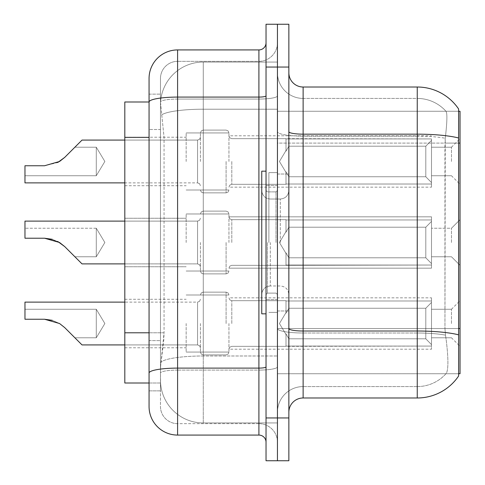 <?xml version="1.0" encoding="UTF-8"?>
<svg xmlns="http://www.w3.org/2000/svg" width="485" height="485" viewBox="0 0 485 485"><rect width="100%" height="100%" fill="white"/><g stroke="black" fill="none" stroke-linecap="round" stroke-linejoin="round"><path stroke-width="0.36" stroke-dasharray="2.42 1.82" d="M460.035 161.475L460.035 184.3L460.035 161.475M451.48 161.475L451.48 147.21L451.48 161.475M460.035 242.5L460.035 219.675L460.035 242.5M451.48 242.5L451.48 228.235L451.48 242.5M460.035 323.525L460.035 300.7L460.035 323.525M451.48 323.525L451.48 309.26L451.48 323.525M186.155 161.475L186.155 132.945L186.155 161.475M124.815 161.475L124.815 137.225L124.815 161.475M186.155 242.5L186.155 213.97L186.155 242.5M124.815 242.5L124.815 218.25L124.815 242.5M186.155 323.525L186.155 352.055L186.155 323.525M124.815 323.525L124.815 299.275L124.815 323.525M228.95 161.475L228.95 132.945L228.95 161.475M228.95 242.5L228.95 213.97L228.95 242.5M228.95 323.525L228.95 352.055L228.95 323.525M431.504 161.475L431.504 187.155L431.504 161.475L431.504 187.155L431.504 161.475L431.504 187.155L431.504 161.475L431.504 187.155L431.504 161.475L431.504 187.155L431.504 161.475L431.504 187.155L431.504 161.475L431.504 187.155L431.504 161.475L431.504 187.155L431.504 161.475L431.504 187.155L431.504 161.475L431.504 187.155L431.504 161.475L431.504 187.155L431.504 161.475L431.504 187.155L431.504 161.475L431.504 187.155L431.504 161.475L431.504 187.155L431.504 161.475L431.504 187.155L431.504 161.475L431.504 187.155L431.504 161.475L431.504 187.155L431.504 161.475L431.504 184.021L431.504 161.475L431.504 182.572L425.8 176.758L288.86 176.758L288.86 146.197L288.86 176.758L286.004 171.823L288.86 176.758L425.8 176.758L425.8 146.197L425.8 176.758L431.504 182.572L431.504 184.021L286.004 184.021L431.504 184.021L431.504 138.934L431.504 184.021L431.504 161.475L431.504 182.572L425.8 176.758L288.86 176.758L288.86 146.197L286.004 151.132L288.86 146.197L425.8 146.197L431.504 140.377L425.8 146.197L288.86 146.197L288.86 176.758L286.004 171.823L286.004 184.3L286.004 171.823L288.86 176.758L425.8 176.758L425.8 146.197L425.8 176.758L431.504 182.572L431.504 184.021L286.004 184.021L431.504 184.021L431.504 138.934L286.004 138.934L431.504 138.934L431.504 184.021L431.504 161.475L431.504 182.572L425.8 176.758L288.86 176.758L288.86 146.197L286.004 151.132L286.004 138.655L286.004 151.132L288.86 146.197L425.8 146.197L431.504 140.377L425.8 146.197L288.86 146.197L288.86 176.758L286.004 171.823L286.004 184.3L286.004 171.823L288.86 176.758L425.8 176.758L425.8 146.197L425.8 176.758L431.504 182.572L431.504 184.021L286.004 184.021L431.504 184.021L431.504 138.934L286.004 138.934L431.504 138.934L431.504 184.021L431.504 161.475L431.504 182.572L425.8 176.758L288.86 176.758L288.86 146.197L286.004 151.132L286.004 138.655L286.004 151.132L288.86 146.197L425.8 146.197L431.504 140.377L425.8 146.197L288.86 146.197L288.86 176.758L286.004 171.823L286.004 184.3L286.004 171.823L288.86 176.758L425.8 176.758L425.8 146.197L425.8 176.758L431.504 182.572L431.504 184.021L286.004 184.021L431.504 184.021L431.504 138.934L286.004 138.934L431.504 138.934L431.504 184.021L431.504 161.475L431.504 182.572L425.8 176.758L288.86 176.758L288.86 146.197L286.004 151.132L286.004 138.655L286.004 151.132L288.86 146.197L425.8 146.197L431.504 140.377L425.8 146.197L288.86 146.197L288.86 176.758L286.004 171.823L286.004 184.3L286.004 171.823L288.86 176.758L425.8 176.758L425.8 146.197L425.8 176.758L431.504 182.572L431.504 184.021L286.004 184.021L431.504 184.021L431.504 138.934L286.004 138.934L431.504 138.934L431.504 184.021L431.504 161.475L431.504 182.572L425.8 176.758L288.86 176.758L288.86 146.197L286.004 151.132L286.004 138.655L286.004 151.132L288.86 146.197L425.8 146.197L431.504 140.377L425.8 146.197L288.86 146.197L288.86 176.758L286.004 171.823L286.004 184.3L286.004 171.823L288.86 176.758L425.8 176.758L425.8 146.197L425.8 176.758L431.504 182.572L431.504 184.021L286.004 184.021L431.504 184.021L431.504 138.934L286.004 138.934L431.504 138.934L431.504 184.021L431.504 161.475L431.504 182.572L425.8 176.758L288.86 176.758L288.86 146.197L286.004 151.132L286.004 138.655L286.004 151.132L288.86 146.197L425.8 146.197L431.504 140.377L425.8 146.197L288.86 146.197L288.86 176.758L286.004 171.823L286.004 184.3L286.004 171.823L288.86 176.758L425.8 176.758L425.8 146.197L425.8 176.758L431.504 182.572L431.504 184.021L286.004 184.021L431.504 184.021L431.504 138.934L286.004 138.934L431.504 138.934L431.504 184.021L431.504 161.475L431.504 182.572L425.8 176.758L288.86 176.758L288.86 146.197L286.004 151.132L286.004 138.655L286.004 151.132L288.86 146.197L425.8 146.197L431.504 140.377L425.8 146.197L288.86 146.197L288.86 176.758L286.004 171.823L286.004 184.3L286.004 171.823L288.86 176.758L425.8 176.758L425.8 146.197L425.8 176.758L431.504 182.572L431.504 184.021L286.004 184.021L431.504 184.021L431.504 138.934L286.004 138.934L431.504 138.934L431.504 184.021L431.504 161.475L431.504 182.572L425.8 176.758L288.86 176.758L288.86 146.197L286.004 151.132L286.004 138.655L286.004 151.132L288.86 146.197L425.8 146.197L431.504 140.377L425.8 146.197L288.86 146.197L288.86 176.758L286.004 171.823L286.004 184.3L286.004 171.823L288.86 176.758L425.8 176.758L425.8 146.197L425.8 176.758L431.504 182.572L431.504 184.021L286.004 184.021L431.504 184.021L431.504 138.934L286.004 138.934L431.504 138.934L431.504 184.021L431.504 161.475L431.504 182.572L425.8 176.758L288.86 176.758L288.86 146.197L286.004 151.132L286.004 138.655L286.004 151.132L288.86 146.197L425.8 146.197L431.504 140.377L425.8 146.197L288.86 146.197L288.86 176.758L286.004 171.823L286.004 184.3L286.004 171.823L288.86 176.758L425.8 176.758L425.8 146.197L425.8 176.758L431.504 182.572L431.504 184.021L286.004 184.021L431.504 184.021L431.504 138.934L286.004 138.934L431.504 138.934L431.504 184.021L431.504 161.475L431.504 182.572L425.8 176.758L288.86 176.758L288.86 146.197L286.004 151.132L286.004 138.655L286.004 151.132L288.86 146.197L425.8 146.197L431.504 140.377L425.8 146.197L288.86 146.197L288.86 176.758L286.004 171.823L286.004 184.3L286.004 171.823L288.86 176.758L425.8 176.758L425.8 146.197L425.8 176.758L431.504 182.572L431.504 184.021L286.004 184.021L431.504 184.021L431.504 138.934L286.004 138.934L431.504 138.934L431.504 184.021L431.504 161.475L431.504 182.572L425.8 176.758L288.86 176.758L288.86 146.197L286.004 151.132L286.004 138.655L286.004 151.132L288.86 146.197L425.8 146.197L431.504 140.377L425.8 146.197L288.86 146.197L288.86 176.758L286.004 171.823L286.004 184.3L286.004 171.823L288.86 176.758L425.8 176.758L425.8 146.197L425.8 176.758L431.504 182.572L431.504 184.021L286.004 184.021L431.504 184.021L431.504 138.934L286.004 138.934L431.504 138.934L431.504 184.021L431.504 161.475L431.504 182.572L425.8 176.758L288.86 176.758L288.86 146.197L286.004 151.132L286.004 138.655L286.004 151.132L288.86 146.197L425.8 146.197L431.504 140.377L425.8 146.197L288.86 146.197L288.86 176.758L286.004 171.823L286.004 184.3L286.004 171.823L288.86 176.758L425.8 176.758L425.8 146.197L425.8 176.758L431.504 182.572L431.504 184.021L286.004 184.021L431.504 184.021L431.504 138.934L286.004 138.934L431.504 138.934L431.504 184.021L431.504 161.475L431.504 182.572L425.8 176.758L288.86 176.758L288.86 146.197L286.004 151.132L286.004 138.655L286.004 151.132L288.86 146.197L425.8 146.197L431.504 140.377L425.8 146.197L288.86 146.197L288.86 176.758L286.004 171.823L286.004 184.3L286.004 171.823L288.86 176.758L425.8 176.758L425.8 146.197L425.8 176.758L431.504 182.572L431.504 184.021L286.004 184.021L431.504 184.021L431.504 138.934L286.004 138.934L431.504 138.934L431.504 184.021L431.504 161.475L431.504 182.572L425.8 176.758L288.86 176.758L288.86 146.197L286.004 151.132L286.004 138.655L286.004 151.132L288.86 146.197L425.8 146.197L431.504 140.377L425.8 146.197L288.86 146.197L288.86 176.758L286.004 171.823L286.004 184.3L286.004 171.823L288.86 176.758L425.8 176.758L425.8 146.197L425.8 176.758L431.504 182.572L431.504 184.021L286.004 184.021L431.504 184.021L431.504 138.934L286.004 138.934L431.504 138.934L431.504 184.021L431.504 161.475L431.504 182.572L425.8 176.758L288.86 176.758L288.86 146.197L286.004 151.132L286.004 138.655L286.004 151.132L288.86 146.197L425.8 146.197L431.504 140.377L425.8 146.197L288.86 146.197L288.86 176.758L286.004 171.823L286.004 184.3L286.004 171.823L288.86 176.758L425.8 176.758L425.8 146.197L425.8 176.758L431.504 182.572L431.504 184.021L286.004 184.021L431.504 184.021L431.504 138.934L286.004 138.934L431.504 138.934L431.504 184.021L431.504 161.475L431.504 182.572L425.8 176.758L288.86 176.758L288.86 146.197L286.004 151.132L286.004 138.655L286.004 151.132L288.86 146.197L425.8 146.197L431.504 140.377L425.8 146.197L288.86 146.197L288.86 176.758L286.004 171.823L286.004 184.3L286.004 171.823L288.86 176.758L425.8 176.758L425.8 146.197L425.8 176.758L431.504 182.572L431.504 184.021L286.004 184.021L431.504 184.021L431.504 138.934L286.004 138.934L431.504 138.934L431.504 161.475M431.504 242.5L431.504 216.825L431.504 268.175L431.504 242.5L431.504 268.175L431.504 242.5L431.504 268.175L431.504 242.5L431.504 268.175L431.504 242.5L431.504 268.175L431.504 242.5L431.504 268.175L431.504 242.5L431.504 268.175L431.504 242.5L431.504 268.175L431.504 242.5L431.504 268.175L431.504 242.5L431.504 268.175L431.504 242.5L431.504 268.175L431.504 242.5L431.504 268.175L431.504 242.5L431.504 268.175L431.504 242.5L431.504 268.175L431.504 242.5L431.504 268.175L431.504 242.5L431.504 268.175L431.504 242.5L431.504 263.597L425.8 257.784L288.86 257.784L425.8 257.784L425.8 227.216L288.86 227.216L288.86 242.5L288.86 174.03L288.86 310.97L288.86 227.216L286.004 232.151L288.86 227.216L425.8 227.216L425.8 257.784L431.504 263.597L431.504 219.96L431.504 265.04L431.504 219.96L286.004 219.96L431.504 219.96L431.504 221.402L425.8 227.216L431.504 221.402L431.504 265.04L286.004 265.04L431.504 265.04L431.504 263.597L425.8 257.784L288.86 257.784L286.004 252.849L288.86 257.784L425.8 257.784L425.8 227.216L288.86 227.216L288.86 310.97L288.86 174.03L288.86 257.784L288.86 227.216L286.004 232.151L286.004 219.675L286.004 232.151L288.86 227.216L425.8 227.216L425.8 257.784L431.504 263.597L431.504 219.96L431.504 265.04L431.504 219.96L286.004 219.96L431.504 219.96L431.504 221.402L425.8 227.216L431.504 221.402L431.504 265.04L286.004 265.325L286.004 252.849L286.004 265.04L431.504 265.04L431.504 263.597L425.8 257.784L288.86 257.784L286.004 252.849L288.86 257.784L425.8 257.784L425.8 227.216L288.86 227.216L288.86 257.784L288.86 227.216L286.004 232.151L286.004 219.675L286.004 232.151L288.86 227.216L425.8 227.216L425.8 257.784L431.504 263.597L431.504 219.96L431.504 265.04L431.504 219.96L286.004 219.96L431.504 219.96L431.504 221.402L425.8 227.216L431.504 221.402L431.504 265.04L286.004 265.325L286.004 252.849L286.004 265.04L431.504 265.04L431.504 263.597L425.8 257.784L288.86 257.784L286.004 252.849L288.86 257.784L425.8 257.784L425.8 227.216L288.86 227.216L288.86 257.784L288.86 227.216L286.004 232.151L286.004 219.675L286.004 232.151L288.86 227.216L425.8 227.216L425.8 257.784L431.504 263.597L431.504 219.96L431.504 265.04L431.504 219.96L286.004 219.96L431.504 219.96L431.504 221.402L425.8 227.216L431.504 221.402L431.504 265.04L286.004 265.325L286.004 252.849L286.004 265.04L431.504 265.04L431.504 263.597L425.8 257.784L288.86 257.784L286.004 252.849L288.86 257.784L425.8 257.784L425.8 227.216L288.86 227.216L288.86 310.97L288.86 174.03L288.86 257.784L288.86 227.216L286.004 232.151L286.004 219.675L286.004 232.151L288.86 227.216L425.8 227.216L425.8 257.784L431.504 263.597L431.504 219.96L431.504 265.04L431.504 219.96L286.004 219.96L431.504 219.96L431.504 221.402L425.8 227.216L431.504 221.402L431.504 265.04L286.004 265.325L286.004 252.849L286.004 265.04L431.504 265.04L431.504 263.597L425.8 257.784L288.86 257.784L286.004 252.849L288.86 257.784L425.8 257.784L425.8 227.216L288.86 227.216L288.86 257.784L288.86 227.216L286.004 232.151L286.004 219.675L286.004 232.151L288.86 227.216L425.8 227.216L425.8 257.784L431.504 263.597L431.504 219.96L431.504 265.04L431.504 219.96L286.004 219.96L431.504 219.96L431.504 221.402L425.8 227.216L431.504 221.402L431.504 265.04L286.004 265.325L286.004 252.849L286.004 265.04L431.504 265.04L431.504 263.597L425.8 257.784L288.86 257.784L286.004 252.849L288.86 257.784L425.8 257.784L425.8 227.216L288.86 227.216L288.86 257.784L288.86 227.216L286.004 232.151L286.004 219.675L286.004 232.151L288.86 227.216L425.8 227.216L425.8 257.784L431.504 263.597L431.504 219.96L431.504 265.04L431.504 219.96L286.004 219.96L431.504 219.96L431.504 221.402L425.8 227.216L431.504 221.402L431.504 265.04L286.004 265.325L286.004 252.849L286.004 265.04L431.504 265.04L431.504 263.597L425.8 257.784L288.86 257.784L286.004 252.849L288.86 257.784L425.8 257.784L425.8 227.216L288.86 227.216L288.86 257.784L288.86 227.216L286.004 232.151L286.004 219.675L286.004 232.151L288.86 227.216L425.8 227.216L425.8 257.784L431.504 263.597L431.504 219.96L431.504 265.04L431.504 219.96L286.004 219.96L431.504 219.96L431.504 221.402L425.8 227.216L431.504 221.402L431.504 265.04L286.004 265.325L286.004 252.849L286.004 265.04L431.504 265.04L431.504 263.597L425.8 257.784L288.86 257.784L286.004 252.849L288.86 257.784L425.8 257.784L425.8 227.216L288.86 227.216L288.86 257.784L288.86 227.216L286.004 232.151L286.004 219.675L286.004 232.151L288.86 227.216L425.8 227.216L425.8 257.784L431.504 263.597L431.504 219.96L431.504 265.04L431.504 219.96L286.004 219.96L431.504 219.96L431.504 221.402L425.8 227.216L431.504 221.402L431.504 265.04L286.004 265.325L286.004 252.849L286.004 265.04L431.504 265.04L431.504 263.597L425.8 257.784L288.86 257.784L286.004 252.849L288.86 257.784L425.8 257.784L425.8 227.216L288.86 227.216L288.86 257.784L288.86 227.216L286.004 232.151L286.004 219.675L286.004 232.151L288.86 227.216L425.8 227.216L425.8 257.784L431.504 263.597L431.504 219.96L431.504 265.04L431.504 219.96L286.004 219.96L431.504 219.96L431.504 221.402L425.8 227.216L431.504 221.402L431.504 265.04L286.004 265.325L286.004 252.849L286.004 265.04L431.504 265.04L431.504 263.597L425.8 257.784L288.86 257.784L286.004 252.849L288.86 257.784L425.8 257.784L425.8 227.216L288.86 227.216L288.86 257.784L288.86 227.216L286.004 232.151L286.004 219.675L286.004 232.151L288.86 227.216L425.8 227.216L425.8 257.784L431.504 263.597L431.504 219.96L431.504 265.04L431.504 219.96L286.004 219.96L431.504 219.96L431.504 221.402L425.8 227.216L431.504 221.402L431.504 265.04L286.004 265.325L286.004 252.849L286.004 265.04L431.504 265.04L431.504 263.597L425.8 257.784L288.86 257.784L286.004 252.849L288.86 257.784L425.8 257.784L425.8 227.216L288.86 227.216L288.86 257.784L288.86 227.216L286.004 232.151L286.004 219.675L286.004 232.151L288.86 227.216L425.8 227.216L425.8 257.784L431.504 263.597L431.504 219.96L431.504 265.04L431.504 219.96L286.004 219.96L431.504 219.96L431.504 221.402L425.8 227.216L431.504 221.402L431.504 265.04L286.004 265.325L286.004 252.849L286.004 265.04L431.504 265.04L431.504 263.597L425.8 257.784L288.86 257.784L286.004 252.849L288.86 257.784L425.8 257.784L425.8 227.216L288.86 227.216L288.86 257.784L288.86 227.216L286.004 232.151L286.004 219.675L286.004 232.151L288.86 227.216L425.8 227.216L425.8 257.784L431.504 263.597L431.504 219.96L431.504 265.04L431.504 219.96L286.004 219.96L431.504 219.96L431.504 221.402L425.8 227.216L431.504 221.402L431.504 265.04L286.004 265.325L286.004 252.849L286.004 265.04L431.504 265.04L431.504 263.597L425.8 257.784L288.86 257.784L286.004 252.849L288.86 257.784L425.8 257.784L425.8 227.216L288.86 227.216L288.86 257.784L288.86 227.216L286.004 232.151L286.004 219.675L286.004 232.151L288.86 227.216L425.8 227.216L425.8 257.784L431.504 263.597L431.504 219.96L431.504 265.04L431.504 219.96L286.004 219.96L431.504 219.96L431.504 221.402L425.8 227.216L431.504 221.402L431.504 265.04L286.004 265.325L286.004 252.849L286.004 265.04L431.504 265.04L431.504 263.597L425.8 257.784L288.86 257.784L286.004 252.849L288.86 257.784L425.8 257.784L425.8 227.216L288.86 227.216L288.86 257.784L288.86 227.216L286.004 232.151L286.004 219.675L286.004 232.151L288.86 227.216L425.8 227.216L425.8 257.784L431.504 263.597L431.504 219.96L431.504 265.04L431.504 219.96L286.004 219.96L431.504 219.96L431.504 221.402L425.8 227.216L431.504 221.402L431.504 265.04L286.004 265.325L286.004 252.849L286.004 265.04L431.504 265.04L431.504 263.597L425.8 257.784L288.86 257.784L286.004 252.849L288.86 257.784L425.8 257.784L425.8 227.216L288.86 227.216L288.86 257.784L288.86 227.216L286.004 232.151L286.004 219.675L286.004 232.151L288.86 227.216L425.8 227.216L425.8 257.784L431.504 263.597L431.504 219.96L431.504 265.04L431.504 219.96L286.004 219.96L431.504 219.96L431.504 221.402L425.8 227.216L431.504 221.402L431.504 242.5M431.504 323.525L431.504 297.845L431.504 349.2L431.504 300.979L431.504 323.525L431.504 302.428L425.8 308.242L288.86 308.242L288.86 338.803L288.86 308.242L286.004 313.177L288.86 308.242L425.8 308.242L425.8 338.803L425.8 308.242L431.504 302.428L431.504 300.979L286.004 300.979L431.504 300.979L431.504 346.066L431.504 300.979L431.504 323.525L431.504 302.428L425.8 308.242L288.86 308.242L288.86 338.803L286.004 333.868L288.86 338.803L425.8 338.803L431.504 344.623L425.8 338.803L288.86 338.803L288.86 308.242L286.004 313.177L286.004 300.7L286.004 313.177L288.86 308.242L425.8 308.242L425.8 338.803L425.8 308.242L431.504 302.428L431.504 300.979L286.004 300.979L431.504 300.979L431.504 346.066L286.004 346.066L431.504 346.066L431.504 300.979L431.504 323.525L431.504 302.428L425.8 308.242L288.86 308.242L288.86 338.803L286.004 333.868L286.004 346.345L286.004 333.868L288.86 338.803L425.8 338.803L431.504 344.623L425.8 338.803L288.86 338.803L288.86 308.242L286.004 313.177L286.004 300.7L286.004 313.177L288.86 308.242L425.8 308.242L425.8 338.803L425.8 308.242L431.504 302.428L431.504 300.979L286.004 300.979L431.504 300.979L431.504 346.066L286.004 346.066L431.504 346.066L431.504 300.979L431.504 323.525L431.504 302.428L425.8 308.242L288.86 308.242L288.86 338.803L286.004 333.868L286.004 346.345L286.004 333.868L288.86 338.803L425.8 338.803L431.504 344.623L425.8 338.803L288.86 338.803L288.86 308.242L286.004 313.177L286.004 300.7L286.004 313.177L288.86 308.242L425.8 308.242L425.8 338.803L425.8 308.242L431.504 302.428L431.504 300.979L286.004 300.979L431.504 300.979L431.504 346.066L286.004 346.066L431.504 346.066L431.504 300.979L431.504 323.525L431.504 302.428L425.8 308.242L288.86 308.242L288.86 338.803L286.004 333.868L286.004 346.345L286.004 333.868L288.86 338.803L425.8 338.803L431.504 344.623L425.8 338.803L288.86 338.803L288.86 308.242L286.004 313.177L286.004 300.7L286.004 313.177L288.86 308.242L425.8 308.242L425.8 338.803L425.8 308.242L431.504 302.428L431.504 300.979L286.004 300.979L431.504 300.979L431.504 346.066L286.004 346.066L431.504 346.066L431.504 300.979L431.504 323.525L431.504 302.428L425.8 308.242L288.86 308.242L288.86 338.803L286.004 333.868L286.004 346.345L286.004 333.868L288.86 338.803L425.8 338.803L431.504 344.623L425.8 338.803L288.86 338.803L288.86 308.242L286.004 313.177L286.004 300.7L286.004 313.177L288.86 308.242L425.8 308.242L425.8 338.803L425.8 308.242L431.504 302.428L431.504 300.979L286.004 300.979L431.504 300.979L431.504 346.066L286.004 346.066L431.504 346.066L431.504 300.979L431.504 323.525L431.504 302.428L425.8 308.242L288.86 308.242L288.86 338.803L286.004 333.868L286.004 346.345L286.004 333.868L288.86 338.803L425.8 338.803L431.504 344.623L425.8 338.803L288.86 338.803L288.86 308.242L286.004 313.177L286.004 300.7L286.004 313.177L288.86 308.242L425.8 308.242L425.8 338.803L425.8 308.242L431.504 302.428L431.504 300.979L286.004 300.979L431.504 300.979L431.504 346.066L286.004 346.066L431.504 346.066L431.504 300.979L431.504 323.525L431.504 302.428L425.8 308.242L288.86 308.242L288.86 338.803L286.004 333.868L286.004 346.345L286.004 333.868L288.86 338.803L425.8 338.803L431.504 344.623L425.8 338.803L288.86 338.803L288.86 308.242L286.004 313.177L286.004 300.7L286.004 313.177L288.86 308.242L425.8 308.242L425.8 338.803L425.8 308.242L431.504 302.428L431.504 300.979L286.004 300.979L431.504 300.979L431.504 346.066L286.004 346.066L431.504 346.066L431.504 300.979L431.504 323.525L431.504 302.428L425.8 308.242L288.86 308.242L288.86 338.803L286.004 333.868L286.004 346.345L286.004 333.868L288.86 338.803L425.8 338.803L431.504 344.623L425.8 338.803L288.86 338.803L288.86 308.242L286.004 313.177L286.004 300.7L286.004 313.177L288.86 308.242L425.8 308.242L425.8 338.803L425.8 308.242L431.504 302.428L431.504 300.979L286.004 300.979L431.504 300.979L431.504 346.066L286.004 346.066L431.504 346.066L431.504 300.979L431.504 323.525L431.504 302.428L425.8 308.242L288.86 308.242L288.86 338.803L286.004 333.868L286.004 346.345L286.004 333.868L288.86 338.803L425.8 338.803L431.504 344.623L425.8 338.803L288.86 338.803L288.86 308.242L286.004 313.177L286.004 300.7L286.004 313.177L288.86 308.242L425.8 308.242L425.8 338.803L425.8 308.242L431.504 302.428L431.504 300.979L286.004 300.979L431.504 300.979L431.504 346.066L286.004 346.066L431.504 346.066L431.504 300.979L431.504 323.525L431.504 302.428L425.8 308.242L288.86 308.242L288.86 338.803L286.004 333.868L286.004 346.345L286.004 333.868L288.86 338.803L425.8 338.803L431.504 344.623L425.8 338.803L288.86 338.803L288.86 308.242L286.004 313.177L286.004 300.7L286.004 313.177L288.86 308.242L425.8 308.242L425.8 338.803L425.8 308.242L431.504 302.428L431.504 300.979L286.004 300.979L431.504 300.979L431.504 346.066L286.004 346.066L431.504 346.066L431.504 300.979L431.504 323.525L431.504 302.428L425.8 308.242L288.86 308.242L288.86 338.803L286.004 333.868L286.004 346.345L286.004 333.868L288.86 338.803L425.8 338.803L431.504 344.623L425.8 338.803L288.86 338.803L288.86 308.242L286.004 313.177L286.004 300.7L286.004 313.177L288.86 308.242L425.8 308.242L425.8 338.803L425.8 308.242L431.504 302.428L431.504 300.979L286.004 300.979L431.504 300.979L431.504 346.066L286.004 346.066L431.504 346.066L431.504 300.979L431.504 323.525L431.504 302.428L425.8 308.242L288.86 308.242L288.86 338.803L286.004 333.868L286.004 346.345L286.004 333.868L288.86 338.803L425.8 338.803L431.504 344.623L425.8 338.803L288.86 338.803L288.86 308.242L286.004 313.177L286.004 300.7L286.004 313.177L288.86 308.242L425.8 308.242L425.8 338.803L425.8 308.242L431.504 302.428L431.504 300.979L286.004 300.979L431.504 300.979L431.504 346.066L286.004 346.066L431.504 346.066L431.504 300.979L431.504 323.525L431.504 302.428L425.8 308.242L288.86 308.242L288.86 338.803L286.004 333.868L286.004 346.345L286.004 333.868L288.86 338.803L425.8 338.803L431.504 344.623L425.8 338.803L288.86 338.803L288.86 308.242L286.004 313.177L286.004 300.7L286.004 313.177L288.86 308.242L425.8 308.242L425.8 338.803L425.8 308.242L431.504 302.428L431.504 300.979L286.004 300.979L431.504 300.979L431.504 346.066L286.004 346.066L431.504 346.066L431.504 300.979L431.504 323.525L431.504 302.428L425.8 308.242L288.86 308.242L288.86 338.803L286.004 333.868L286.004 346.345L286.004 333.868L288.86 338.803L425.8 338.803L431.504 344.623L425.8 338.803L288.86 338.803L288.86 308.242L286.004 313.177L286.004 300.7L286.004 313.177L288.86 308.242L425.8 308.242L425.8 338.803L425.8 308.242L431.504 302.428L431.504 300.979L286.004 300.979L431.504 300.979L431.504 346.066L286.004 346.066L431.504 346.066L431.504 300.979L431.504 323.525L431.504 302.428L425.8 308.242L288.86 308.242L288.86 338.803L286.004 333.868L286.004 346.345L286.004 333.868L288.86 338.803L425.8 338.803L431.504 344.623L425.8 338.803L288.86 338.803L288.86 308.242L286.004 313.177L286.004 300.7L286.004 313.177L288.86 308.242L425.8 308.242L425.8 338.803L425.8 308.242L431.504 302.428L431.504 300.979L286.004 300.979L431.504 300.979L431.504 346.066L286.004 346.066L431.504 346.066L431.504 300.979L431.504 323.525L431.504 302.428L425.8 308.242L288.86 308.242L288.86 338.803L286.004 333.868L286.004 346.345L286.004 333.868L288.86 338.803L425.8 338.803L431.504 344.623L425.8 338.803L288.86 338.803L288.86 308.242L286.004 313.177L286.004 300.7L286.004 313.177L288.86 308.242L425.8 308.242L425.8 338.803L425.8 308.242L431.504 302.428L431.504 300.979L286.004 300.979L431.504 300.979L431.504 346.066L286.004 346.066L431.504 346.066L431.504 323.525M149.065 332.783L164.051 332.783L163.772 340.215L160.65 365.89L164.051 332.783L164.051 137.358L164.051 332.783L124.815 332.783L124.815 383.004L160.571 383.004L160.48 380.155A42.795 42.795 0 0 0 203.27 422.95L277.45 422.95L277.45 355.984L277.45 422.95L203.27 422.95L203.27 355.984L203.27 422.95A42.795 42.795 0 0 1 160.48 380.155L160.48 371.449L160.571 383.004L149.065 383.004L149.065 129.507L149.065 340.628L160.48 340.628L160.48 390.855L149.065 390.855L149.065 373.062L149.065 390.855L160.48 390.855L160.48 129.507L160.48 340.628L149.065 340.628M160.65 365.89L160.48 371.449L160.65 365.89M458.61 111.265L445.951 111.265L458.61 111.265L458.61 328.533L458.61 111.265L277.45 111.265L460.035 111.265L460.035 373.735L277.45 373.735L277.45 328.533L277.45 373.735L458.61 373.735L445.951 373.735L446.327 373.311L445.951 373.735L458.61 373.735L458.61 108.986A49.925 49.925 0 0 0 417.245 87.015L303.125 87.015A14.265 14.265 0 0 1 288.86 72.75L288.86 131.69L288.86 72.75M460.035 143.093L277.45 143.093L277.45 328.533L277.45 111.265L277.45 143.093L458.61 143.093L444.951 143.093L445.254 138.243C447.097 122.741 447.382 113.811 446.109 111.441A38.515 38.515 0 0 0 417.245 98.425A38.515 38.515 0 0 1 446.109 111.441C447.382 113.781 447.097 122.711 445.254 138.243L444.951 328.533L444.951 143.093L458.61 143.093M277.45 62.05L277.45 355.984L277.45 62.05L203.27 62.05L277.45 62.05M160.535 102.577L164.051 137.358L160.535 102.577A42.795 42.795 0 0 1 203.27 62.05A42.795 42.795 0 0 0 160.535 102.577A42.795 42.795 0 0 1 203.27 62.05L203.27 109.204L277.45 109.204L203.27 109.204L203.27 62.05M149.065 101.995L124.815 101.995L124.815 332.783M277.45 242.5L277.45 172.605L277.45 242.5M268.89 242.5L268.89 172.605L268.89 242.5M458.61 108.986A49.925 49.925 0 0 0 417.245 87.015L417.245 386.575A38.515 38.515 0 0 0 446.327 373.311C448.425 369.588 448.425 358.791 446.327 340.925L445.491 335.141L446.327 340.925C448.425 358.773 448.425 369.564 446.327 373.311A38.515 38.515 0 0 1 417.245 386.575L303.125 386.575L303.125 87.015M460.035 328.533L277.45 328.533L277.45 72.75L277.45 412.25L277.45 328.539L458.61 328.533L458.61 373.735M288.86 412.25L288.86 131.69L288.86 412.25A14.265 14.265 0 0 1 303.125 397.985L303.125 340.925L303.125 386.575L417.245 386.575L417.245 98.425L303.125 98.425A25.675 25.675 0 0 1 277.45 72.75A25.675 25.675 0 0 0 303.125 98.425L303.125 333.001A25.675 4.456 0 0 1 277.45 328.539A25.675 4.456 0 0 0 303.125 333.001L303.125 98.425A25.675 25.675 0 0 1 277.45 72.75M303.125 98.425L417.245 98.425A38.515 38.515 0 0 1 446.109 111.441A38.515 38.515 0 0 0 417.245 98.425L417.245 136.146A38.515 6.687 180 0 1 445.254 138.243A38.515 6.687 180 0 0 417.245 136.146L417.245 333.001A38.515 6.687 180 0 1 445.491 335.141L444.951 328.533L445.491 335.141A38.515 6.687 180 0 0 417.245 333.001L417.245 397.985A49.925 49.925 0 0 0 458.61 376.014L458.61 334.832A49.925 8.669 180 0 0 417.245 331.019L303.125 331.019A14.265 2.48 0 0 1 288.86 328.539M277.45 67.045L277.45 24.25L288.86 24.25L288.86 67.045L277.45 67.045L277.45 24.25L266.035 24.25L266.035 67.045L277.45 67.045L277.45 417.955L277.45 67.045M266.035 67.045L266.035 460.75L277.45 460.75L277.45 417.955L277.45 460.75L288.86 460.75L288.86 67.045M417.245 397.985L303.125 397.985M277.45 412.25A25.675 25.675 0 0 1 303.125 386.575A25.675 25.675 0 0 0 277.45 412.25A25.675 25.675 0 0 1 303.125 386.575M149.065 406.545A28.53 28.53 0 0 0 177.595 435.075L177.595 423.66A17.12 17.12 0 0 1 160.48 406.545L160.48 102.032L160.48 406.545A17.12 17.12 0 0 0 177.595 423.66L258.905 423.66L258.905 378.015L258.905 435.075A7.129 7.129 0 0 1 266.035 442.205L266.035 42.795L266.035 442.205M277.45 378.015L277.45 95.836L277.45 378.015M266.035 242.5L266.035 313.825L266.035 242.5M277.45 42.795L277.45 95.836L277.45 42.795A18.545 18.545 0 0 1 258.905 61.34A18.545 18.545 0 0 0 277.45 42.795A18.545 18.545 0 0 1 258.905 61.34L258.905 423.66L177.595 423.66L177.595 370.085L258.905 370.085A18.545 3.219 0 0 0 277.45 366.866A18.545 3.219 0 0 1 258.905 370.085L258.905 61.34L177.595 61.34L258.905 61.34M266.035 95.836A7.129 1.237 0 0 1 258.905 97.079L177.595 97.079A28.53 4.953 180 0 0 149.065 102.032L149.065 373.062A28.53 4.953 180 0 1 177.595 368.109L177.595 49.925A28.53 28.53 0 0 0 149.065 78.455A28.53 28.53 0 0 1 177.595 49.925L258.905 49.925A7.129 7.129 0 0 0 266.035 42.795A7.129 7.129 0 0 1 258.905 49.925L258.905 378.015L258.905 370.085L177.595 370.085L177.595 61.34L177.595 99.061L258.905 99.061A18.545 3.219 0 0 0 277.45 95.836A18.545 3.219 0 0 1 258.905 99.061L177.595 99.061L177.595 378.015L177.595 368.109L258.905 368.109A7.129 1.237 -0 0 0 266.035 366.866M177.595 435.075L258.905 435.075M149.065 94.145L160.48 94.145L149.065 94.145L149.065 129.507L160.48 129.507L160.48 94.145L160.48 129.507L149.065 129.507M160.48 78.455L160.48 102.032L160.48 78.455A17.12 17.12 0 0 1 177.595 61.34A17.12 17.12 0 0 0 160.48 78.455A17.12 17.12 0 0 1 177.595 61.34M277.45 442.205A18.545 18.545 0 0 0 258.905 423.66A18.545 18.545 0 0 1 277.45 442.205A18.545 18.545 0 0 0 258.905 423.66M64.699 327.599L59.558 323.525L64.699 327.599L59.558 323.525L44.529 319.245L24.965 319.245L44.529 319.245L59.558 323.525L64.699 327.599L59.558 323.525L44.529 319.245L24.965 319.245L44.529 319.245L59.558 323.525L64.699 327.599L59.558 323.525L44.529 319.245L24.965 319.245L44.529 319.245L59.558 323.525L64.699 327.599L59.558 323.525L44.529 319.245L24.965 319.245L44.529 319.245L59.558 323.525L64.699 327.599L59.558 323.525L44.529 319.245L24.965 319.245L44.529 319.245L59.558 323.525L64.699 327.599L59.558 323.525L44.529 319.245L24.965 319.245L44.529 319.245L59.558 323.525L64.699 327.599L59.558 323.525L44.529 319.245L24.965 319.245L44.529 319.245L59.558 323.525L64.699 327.599L59.558 323.525L64.699 327.599L59.558 323.525L64.699 327.599L59.558 323.525L64.699 327.599L59.558 323.525L64.699 327.599L59.558 323.525L64.699 327.599L59.558 323.525L64.699 327.599L59.558 323.525L64.699 327.599L59.558 323.525L64.699 327.599L59.558 323.525L44.529 319.245L24.965 319.245L44.529 319.245L24.965 319.245L24.965 309.26L96.285 309.26L104.857 323.525L96.285 337.79L104.857 323.525L96.285 309.26L104.857 323.525L96.285 337.79L104.857 323.525L96.285 309.26L104.857 323.525L96.285 337.79L104.857 323.525L96.285 309.26L104.857 323.525L96.285 337.79L104.857 323.525L96.285 309.26L104.857 323.525L96.285 337.79L104.857 323.525L96.285 309.26L104.857 323.525L96.285 337.79L104.857 323.525L96.285 309.26L104.857 323.525L96.285 337.79L104.857 323.525L96.285 309.26L104.857 323.525L96.285 337.79L104.857 323.525L96.285 309.26L96.285 323.525L96.285 309.26L104.857 323.525L96.285 337.79L96.285 309.26L96.285 337.79L96.285 309.26L96.285 337.79L96.285 309.26L96.285 337.79L96.285 309.26L96.285 337.79L96.285 309.26L96.285 337.79L96.285 309.26L96.285 337.79L96.285 309.26L96.285 337.79L96.285 309.26L96.285 337.79L96.285 309.26L96.285 337.79L96.285 309.26L96.285 337.79L96.285 309.26L96.285 337.79L96.285 309.26L96.285 337.79L96.285 309.26L96.285 337.79L96.285 309.26L96.285 337.79L96.285 309.26L96.285 337.79L96.285 309.26L96.285 337.79L96.285 323.525L96.285 337.79L74.89 337.79L64.699 327.599L74.89 337.79L64.699 327.599L74.89 337.79L64.699 327.599L74.89 337.79L64.699 327.599L74.89 337.79L64.699 327.599L74.89 337.79L64.699 327.599L74.89 337.79L64.699 327.599L74.89 337.79L64.699 327.599L74.89 337.79L64.699 327.599L74.89 337.79L64.699 327.599L74.89 337.79L64.699 327.599L74.89 337.79L64.699 327.599L74.89 337.79L64.699 327.599L74.89 337.79L64.699 327.599L74.89 337.79L64.699 327.599L74.89 337.79L64.699 327.599L74.89 337.79L64.699 327.599L59.558 323.525L44.529 319.245L59.558 323.525L52.331 320.33L59.558 323.525L44.529 319.245L24.965 319.245L24.965 302.125L24.965 319.245L24.965 309.26L24.965 319.245L44.529 319.245L59.558 323.525L44.529 319.245L24.965 319.245L24.965 302.125L24.965 319.245L24.965 309.26L24.965 319.245L44.529 319.245L59.558 323.525L52.331 320.33L59.558 323.525L44.529 319.245L24.965 319.245L24.965 302.125L24.965 319.245L24.965 309.26L24.965 319.245L44.529 319.245L59.558 323.525L44.529 319.245L24.965 319.245L24.965 302.125L24.965 319.245L24.965 309.26L24.965 319.245L44.529 319.245L59.558 323.525L52.331 320.33L59.558 323.525L44.529 319.245L24.965 319.245L24.965 302.125L24.965 319.245L24.965 309.26L24.965 319.245L44.529 319.245L59.558 323.525L44.529 319.245L24.965 319.245L24.965 302.125L24.965 319.245L24.965 309.26L24.965 319.245L44.529 319.245L59.558 323.525L52.331 320.33L59.558 323.525L44.529 319.245L24.965 319.245L24.965 302.125L24.965 319.245L24.965 309.26L24.965 319.245L44.529 319.245L59.558 323.525L44.529 319.245L24.965 319.245L24.965 302.125L24.965 319.245L24.965 309.26L24.965 319.245L44.529 319.245L59.558 323.525L52.331 320.33L59.558 323.525L44.529 319.245L24.965 319.245L24.965 302.125L24.965 319.245L24.965 309.26L24.965 319.245L44.529 319.245L59.558 323.525L44.529 319.245L24.965 319.245L24.965 302.125L24.965 319.245L24.965 309.26L24.965 319.245L44.529 319.245L59.558 323.525L52.331 320.33L59.558 323.525L44.529 319.245L24.965 319.245L24.965 302.125L24.965 319.245L24.965 309.26L24.965 319.245L44.529 319.245L59.558 323.525L44.529 319.245L24.965 319.245L24.965 302.125L24.965 319.245L24.965 309.26L24.965 319.245L44.529 319.245L59.558 323.525L52.331 320.33L59.558 323.525L44.529 319.245L24.965 319.245L24.965 302.125L24.965 319.245L24.965 309.26L24.965 319.245L44.529 319.245L59.558 323.525L44.529 319.245L24.965 319.245L24.965 302.125L24.965 319.245L24.965 309.26L24.965 319.245L44.529 319.245L59.558 323.525L52.331 320.33L59.558 323.525L44.529 319.245L24.965 319.245L24.965 302.125L24.965 319.245L24.965 309.26L24.965 319.245L44.529 319.245L59.558 323.525L44.529 319.245L24.965 319.245L24.965 302.125L24.965 319.245L24.965 309.26L24.965 319.245L44.529 319.245L59.558 323.525L52.331 320.33M200.42 323.525L200.42 352.055L200.42 323.525M74.89 256.765L96.285 256.765L74.89 256.765L96.285 256.765L74.89 256.765L96.285 256.765L74.89 256.765L96.285 256.765L74.89 256.765L96.285 256.765L74.89 256.765L96.285 256.765L74.89 256.765L96.285 256.765L74.89 256.765L96.285 256.765L104.857 242.5L96.285 228.235L104.857 242.5L96.285 256.765L104.857 242.5L96.285 228.235L104.857 242.5L96.285 256.765L104.857 242.5L96.285 228.235L104.857 242.5L96.285 256.765L104.857 242.5L96.285 228.235L104.857 242.5L96.285 256.765L104.857 242.5L96.285 228.235L104.857 242.5L96.285 256.765L104.857 242.5L96.285 228.235L104.857 242.5L96.285 256.765L104.857 242.5L96.285 228.235L104.857 242.5L96.285 256.765L104.857 242.5L96.285 228.235L104.857 242.5L96.285 256.765L96.285 228.235L96.285 256.765L96.285 228.235L96.285 256.765L96.285 228.235L96.285 256.765L96.285 228.235L96.285 256.765L96.285 228.235L96.285 256.765L96.285 228.235L96.285 256.765L96.285 228.235L96.285 256.765L96.285 228.235L96.285 256.765L96.285 228.235L96.285 256.765L96.285 228.235L96.285 256.765L96.285 228.235L96.285 256.765L96.285 228.235L96.285 256.765L96.285 228.235L96.285 256.765L96.285 228.235L96.285 256.765L96.285 228.235L96.285 256.765L96.285 228.235L96.285 256.765L74.89 256.765L64.699 246.574L74.89 256.765L64.699 246.574L74.89 256.765L64.699 246.574L74.89 256.765L64.699 246.574L74.89 256.765L64.699 246.574L74.89 256.765L64.699 246.574L74.89 256.765L64.699 246.574L74.89 256.765L64.699 246.574L74.89 256.765L64.699 246.574L74.89 256.765L64.699 246.574L74.89 256.765L64.699 246.574L74.89 256.765L64.699 246.574L74.89 256.765L64.699 246.574L74.89 256.765L64.699 246.574L74.89 256.765L64.699 246.574L74.89 256.765L64.699 246.574L59.558 242.5L44.529 238.22L59.558 242.5L52.331 239.311L59.558 242.5L44.529 238.22L24.965 238.22L44.529 238.22L24.965 238.22L24.965 221.105L24.965 238.22L44.529 238.22L57.721 241.457L44.529 238.22L59.558 242.5L44.529 238.22L24.965 238.22L24.965 221.105L24.965 238.22L44.529 238.22L24.965 238.22L24.965 221.105L24.965 238.22L44.529 238.22L59.558 242.5L52.331 239.311L59.558 242.5L44.529 238.22L24.965 238.22L24.965 221.105L24.965 238.22L44.529 238.22L24.965 238.22L24.965 221.105L24.965 238.22L44.529 238.22L57.721 241.457L44.529 238.22L59.558 242.5L44.529 238.22L24.965 238.22L24.965 221.105L24.965 238.22L44.529 238.22L24.965 238.22L24.965 221.105L24.965 238.22L44.529 238.22L59.558 242.5L52.331 239.311L59.558 242.5L44.529 238.22L24.965 238.22L24.965 221.105L24.965 238.22L44.529 238.22L24.965 238.22L24.965 221.105L24.965 238.22L44.529 238.22L57.721 241.457L44.529 238.22L59.558 242.5L44.529 238.22L24.965 238.22L24.965 221.105L24.965 238.22L44.529 238.22L24.965 238.22L24.965 221.105L24.965 238.22L44.529 238.22L59.558 242.5L52.331 239.311L59.558 242.5L44.529 238.22L24.965 238.22L24.965 221.105L24.965 238.22L44.529 238.22L24.965 238.22L24.965 221.105L24.965 238.22L44.529 238.22L57.721 241.457L44.529 238.22L59.558 242.5L44.529 238.22L24.965 238.22L24.965 221.105L24.965 238.22L44.529 238.22L24.965 238.22L24.965 221.105L24.965 238.22L44.529 238.22L59.558 242.5L52.331 239.311L59.558 242.5L44.529 238.22L24.965 238.22L24.965 228.235L24.965 238.22L44.529 238.22L57.721 241.457L44.529 238.22L59.558 242.5L44.529 238.22L24.965 238.22L44.529 238.22L59.558 242.5L52.331 239.311L59.558 242.5L44.529 238.22L24.965 238.22L44.529 238.22L57.721 241.457L44.529 238.22L59.558 242.5L44.529 238.22L24.965 238.22L44.529 238.22L59.558 242.5L52.331 239.311L59.558 242.5L44.529 238.22L24.965 238.22L44.529 238.22L57.721 241.457L44.529 238.22L59.558 242.5L44.529 238.22L24.965 238.22L44.529 238.22L59.558 242.5L52.331 239.311L59.558 242.5L44.529 238.22L24.965 238.22L44.529 238.22L57.721 241.457M200.42 242.5L200.42 271.03L200.42 242.5M64.699 246.574L59.558 242.5L64.699 246.574L59.558 242.5L64.699 246.574L59.558 242.5L64.699 246.574L59.558 242.5L64.699 246.574L59.558 242.5L64.699 246.574L59.558 242.5L64.699 246.574L59.558 242.5L64.699 246.574L59.558 242.5L64.699 246.574L59.558 242.5L64.699 246.574L59.558 242.5L64.699 246.574L59.558 242.5L64.699 246.574L59.558 242.5L64.699 246.574L59.558 242.5L64.699 246.574L59.558 242.5L64.699 246.574L59.558 242.5L64.699 246.574L59.558 242.5L44.529 238.22L24.965 238.22L44.529 238.22M24.965 175.74L96.285 175.74L24.965 175.74L96.285 175.74L24.965 175.74L96.285 175.74L24.965 175.74L96.285 175.74L24.965 175.74L96.285 175.74L24.965 175.74L96.285 175.74L24.965 175.74L96.285 175.74L24.965 175.74L96.285 175.74L24.965 175.74L24.965 165.755L24.965 175.74L96.285 175.74L104.857 161.475L96.285 147.21L104.857 161.475L96.285 175.74L104.857 161.475L96.285 147.21L104.857 161.475L96.285 175.74L104.857 161.475L96.285 147.21L104.857 161.475L96.285 175.74L104.857 161.475L96.285 147.21L104.857 161.475L96.285 175.74L104.857 161.475L96.285 147.21L104.857 161.475L96.285 175.74L104.857 161.475L96.285 147.21L104.857 161.475L96.285 175.74L104.857 161.475L96.285 147.21L104.857 161.475L96.285 175.74L104.857 161.475L96.285 147.21L104.857 161.475L96.285 175.74L96.285 161.475L96.285 175.74L104.857 161.475L96.285 147.21L96.285 175.74L96.285 147.21L96.285 175.74L96.285 147.21L96.285 175.74L96.285 147.21L96.285 175.74L96.285 147.21L96.285 175.74L96.285 147.21L96.285 175.74L96.285 147.21L96.285 175.74L96.285 147.21L96.285 175.74L96.285 147.21L96.285 175.74L96.285 147.21L96.285 175.74L96.285 147.21L96.285 175.74L96.285 147.21L96.285 175.74L96.285 147.21L96.285 175.74L96.285 147.21L96.285 175.74L96.285 147.21L96.285 175.74L96.285 147.21L96.285 175.74L96.285 147.21L96.285 161.475L96.285 147.21L74.89 147.21L64.699 157.401L59.558 161.475L44.529 165.755L59.558 161.475L44.529 165.755L24.965 165.755L24.965 182.875L24.965 165.755L44.529 165.755L59.558 161.475L44.529 165.755L24.965 165.755L24.965 175.74L24.965 165.755L44.529 165.755L59.558 161.475L44.529 165.755L24.965 165.755L24.965 182.875L24.965 165.755L44.529 165.755L59.558 161.475L44.529 165.755L24.965 165.755L24.965 175.74L24.965 165.755L44.529 165.755L59.558 161.475L44.529 165.755L24.965 165.755L24.965 182.875L24.965 165.755L44.529 165.755L59.558 161.475L44.529 165.755L24.965 165.755L24.965 175.74L24.965 165.755L44.529 165.755L59.558 161.475L44.529 165.755L24.965 165.755L24.965 182.875L24.965 165.755L44.529 165.755L59.558 161.475L44.529 165.755L24.965 165.755L24.965 175.74L24.965 165.755L44.529 165.755L59.558 161.475L44.529 165.755L24.965 165.755L24.965 182.875L24.965 165.755L44.529 165.755L59.558 161.475L44.529 165.755L24.965 165.755L24.965 175.74L24.965 165.755L44.529 165.755L59.558 161.475L44.529 165.755L24.965 165.755L24.965 182.875L24.965 165.755L44.529 165.755L59.558 161.475L44.529 165.755L24.965 165.755L24.965 175.74L24.965 165.755L44.529 165.755L59.558 161.475L44.529 165.755L24.965 165.755L24.965 182.875L24.965 165.755L44.529 165.755L59.558 161.475L44.529 165.755L24.965 165.755L24.965 175.74L24.965 165.755L44.529 165.755L59.558 161.475L44.529 165.755L24.965 165.755L24.965 182.875L24.965 165.755L44.529 165.755L59.558 161.475L44.529 165.755L24.965 165.755L24.965 175.74L24.965 165.755L44.529 165.755L59.558 161.475L64.699 157.401L74.89 147.21L64.699 157.401L59.558 161.475L64.699 157.401L74.89 147.21L64.699 157.401L59.558 161.475L64.699 157.401L74.89 147.21L64.699 157.401L59.558 161.475L64.699 157.401L74.89 147.21L64.699 157.401L59.558 161.475L64.699 157.401L74.89 147.21L64.699 157.401L59.558 161.475L64.699 157.401L74.89 147.21L64.699 157.401L59.558 161.475L64.699 157.401L74.89 147.21L64.699 157.401L59.558 161.475L64.699 157.401L74.89 147.21L64.699 157.401L59.558 161.475L64.699 157.401L74.89 147.21L64.699 157.401L59.558 161.475L44.529 165.755L24.965 165.755L24.965 182.875L24.965 165.755L44.529 165.755L24.965 165.755L24.965 175.74L24.965 165.755L44.529 165.755L59.558 161.475L64.699 157.401L74.89 147.21L64.699 157.401L59.558 161.475L44.529 165.755L24.965 165.755L24.965 182.875L24.965 165.755L44.529 165.755L24.965 165.755L24.965 175.74L24.965 165.755L44.529 165.755L59.558 161.475L64.699 157.401L74.89 147.21L64.699 157.401L59.558 161.475L44.529 165.755L24.965 165.755L24.965 182.875L24.965 165.755L44.529 165.755L24.965 165.755L24.965 175.74L24.965 165.755L44.529 165.755L59.558 161.475L64.699 157.401L74.89 147.21L64.699 157.401L59.558 161.475L44.529 165.755L24.965 165.755L24.965 182.875L24.965 165.755L44.529 165.755L24.965 165.755L24.965 175.74L24.965 165.755L44.529 165.755L59.558 161.475L64.699 157.401L74.89 147.21L64.699 157.401L59.558 161.475L44.529 165.755L24.965 165.755L24.965 182.875L24.965 165.755L44.529 165.755L24.965 165.755L24.965 175.74L24.965 165.755L44.529 165.755L59.558 161.475L64.699 157.401L74.89 147.21L64.699 157.401L59.558 161.475L44.529 165.755L24.965 165.755L24.965 182.875L24.965 165.755L44.529 165.755L24.965 165.755L24.965 175.74L24.965 165.755L44.529 165.755L59.558 161.475L64.699 157.401L74.89 147.21L64.699 157.401L59.558 161.475L44.529 165.755L24.965 165.755L24.965 182.875L24.965 165.755L44.529 165.755L24.965 165.755L24.965 175.74L24.965 165.755L44.529 165.755L59.558 161.475L64.699 157.401L74.89 147.21L64.699 157.401L59.558 161.475L44.529 165.755L24.965 165.755L24.965 182.875L24.965 165.755L44.529 165.755L24.965 165.755L24.965 175.74L24.965 165.755L44.529 165.755L57.721 162.517M200.42 161.475L200.42 132.945L200.42 161.475M266.035 313.825L261.754 313.825L261.754 171.175L261.754 294.54L261.754 171.175L266.035 171.175M286.004 333.868L286.004 346.345L286.004 333.868L288.86 338.803L286.004 333.868L286.004 346.066L431.504 346.066L286.004 346.345L286.004 333.868M59.558 323.525L44.529 319.245L24.965 319.245L24.965 302.125L197.565 302.125L197.565 344.92L197.565 302.125L197.565 344.92L197.565 302.125L197.565 344.92L197.565 302.125L197.565 344.92L197.565 302.125L197.565 344.92L197.565 302.125L197.565 344.92L197.565 302.125L197.565 344.92L197.565 302.125L197.565 344.92L197.565 302.125L197.565 344.92L197.565 302.125L197.565 344.92L197.565 302.125L197.565 344.92L197.565 302.125L197.565 344.92L197.565 302.125L197.565 344.92L197.565 302.125L197.565 344.92L197.565 302.125L197.565 344.92L197.565 302.125L197.565 344.92L197.565 302.125L197.565 344.92L197.565 302.125L199.565 301.306L200.42 299.275L199.565 301.306L197.565 302.125L199.565 301.306L200.42 299.275L199.565 301.306L197.565 302.125L199.565 301.306L200.42 299.275L199.565 301.306L197.565 302.125L199.565 301.306L200.42 299.275L199.565 301.306L197.565 302.125L199.565 301.306L200.42 299.275L199.565 301.306L197.565 302.125L199.565 301.306L200.42 299.275L199.565 301.306L197.565 302.125L199.565 301.306L200.42 299.275L199.565 301.306L197.565 302.125L199.565 301.306L200.42 299.275L199.565 301.306L197.565 302.125L199.565 301.306L200.42 299.275M286.004 300.979L286.004 313.177L286.004 300.979M288.86 338.803L425.8 338.803L431.504 344.623L425.8 338.803L288.86 338.803M24.965 309.26L96.285 309.26L24.965 309.26L96.285 309.26L24.965 309.26L96.285 309.26L24.965 309.26L96.285 309.26L24.965 309.26L96.285 309.26L24.965 309.26L96.285 309.26L24.965 309.26L96.285 309.26L24.965 309.26L96.285 309.26L24.965 309.26L24.965 319.245L44.529 319.245M286.004 265.04L286.004 252.849L286.004 265.04L431.504 265.04L286.004 265.325L286.004 252.849L288.86 257.784L286.004 252.849L286.004 265.04M286.004 232.151L286.004 219.675L286.004 232.151M431.504 265.04L431.504 263.597L431.504 265.04M124.815 221.105L24.965 221.105L197.565 221.105L24.965 221.105L197.565 221.105L24.965 221.105L197.565 221.105L24.965 221.105L197.565 221.105L24.965 221.105L197.565 221.105L24.965 221.105L197.565 221.105L24.965 221.105L197.565 221.105L197.565 263.895L197.565 221.105L197.565 263.895L197.565 221.105L197.565 263.895L197.565 221.105L197.565 263.895L197.565 221.105L197.565 263.895L197.565 221.105L197.565 263.895L197.565 221.105L197.565 263.895L197.565 221.105L197.565 263.895L197.565 221.105L197.565 263.895L197.565 221.105L197.565 263.895L197.565 221.105L197.565 263.895L197.565 221.105L197.565 263.895L197.565 221.105L197.565 263.895L197.565 221.105L197.565 263.895L197.565 221.105L197.565 263.895L197.565 221.105L197.565 242.5L197.565 221.105L24.965 221.105L24.965 238.22M286.004 151.132L286.004 138.655L286.004 151.132L288.86 146.197L286.004 151.132L286.004 138.934L431.504 138.934L286.004 138.655L286.004 151.132M59.558 161.475L44.529 165.755L24.965 165.755L44.529 165.755L24.965 165.755L24.965 182.875L197.565 182.875L197.565 140.08L197.565 182.875L197.565 140.08L197.565 182.875L197.565 140.08L197.565 182.875L197.565 140.08L197.565 182.875L197.565 140.08L197.565 182.875L197.565 140.08L197.565 182.875L197.565 140.08L197.565 182.875L197.565 140.08L197.565 182.875L197.565 140.08L197.565 182.875L197.565 140.08L197.565 182.875L197.565 140.08L197.565 182.875L197.565 140.08L197.565 182.875L197.565 140.08L197.565 182.875L197.565 140.08L197.565 182.875L197.565 140.08L197.565 182.875L197.565 140.08L197.565 182.875L197.565 140.08L197.565 182.875L199.565 183.694L200.42 185.725L199.565 183.694L197.565 182.875L199.565 183.694L200.42 185.725L199.565 183.694L197.565 182.875L199.565 183.694L200.42 185.725L199.565 183.694L197.565 182.875L199.565 183.694L200.42 185.725L199.565 183.694L197.565 182.875L199.565 183.694L200.42 185.725L199.565 183.694L197.565 182.875L199.565 183.694L200.42 185.725L199.565 183.694L197.565 182.875L199.565 183.694L200.42 185.725L199.565 183.694L197.565 182.875L199.565 183.694L200.42 185.725L199.565 183.694L197.565 182.875L199.565 183.694L200.42 185.725M286.004 184.021L286.004 171.823L286.004 184.021M288.86 146.197L425.8 146.197L431.504 140.377L425.8 146.197L288.86 146.197M203.27 355.984A42.795 7.433 180 0 0 160.99 362.265A42.795 7.433 180 0 1 203.27 355.984L277.45 355.984L203.27 355.984L203.27 109.204L203.27 355.984M161.596 114.945A42.795 7.433 180 0 1 203.27 109.204A42.795 7.433 180 0 0 161.596 114.945M160.48 380.155A42.795 42.795 0 0 0 203.27 422.95M149.065 137.358L124.815 137.358M288.86 131.69A14.265 2.48 0 0 0 303.125 134.163L417.245 134.163A49.925 8.669 180 0 1 458.61 137.982M288.86 417.955L266.035 417.955M417.245 136.146L303.125 136.146A25.675 4.456 0 0 1 277.45 131.69A25.675 4.456 0 0 0 303.125 136.146L417.245 136.146M417.245 333.001L303.125 333.001L417.245 333.001M458.61 328.533L444.951 328.533L458.61 328.533M177.595 99.061A17.12 2.971 180 0 0 160.48 102.032A17.12 2.971 180 0 1 177.595 99.061M177.595 370.085A17.12 2.971 180 0 0 160.48 373.062A17.12 2.971 180 0 1 177.595 370.085M177.595 423.66A17.12 17.12 0 0 1 160.48 406.545M231.8 323.525L231.8 300.7L231.8 323.525M226.095 323.525L226.095 292.14L226.095 323.525M203.27 323.525L203.27 292.14L203.27 323.525M231.8 242.5L231.8 219.675L231.8 242.5M226.095 242.5L226.095 273.879L226.095 242.5M203.27 242.5L203.27 273.879L203.27 242.5M231.8 161.475L231.8 184.3L231.8 161.475M226.095 161.475L226.095 192.86L226.095 161.475M203.27 161.475L203.27 192.86L203.27 161.475M276.02 242.5L276.02 191.89L276.02 242.5M267.465 242.5L267.465 293.11L267.465 242.5M270.315 242.5L270.315 285.98L270.315 242.5M280.3 242.5L280.3 199.02L280.3 242.5M197.565 242.5L197.565 263.895L197.565 242.5M431.504 147.21L451.48 147.21L431.504 147.21L451.48 147.21L431.504 147.21L451.48 147.21L431.504 147.21L451.48 147.21L431.504 147.21L451.48 147.21L431.504 147.21L451.48 147.21L431.504 147.21L451.48 147.21L431.504 147.21L451.48 147.21L431.504 147.21L451.48 147.21L460.035 138.655M451.48 228.235L460.035 219.675L451.48 228.235L460.035 219.675L451.48 228.235L460.035 219.675L451.48 228.235L460.035 219.675L451.48 228.235L460.035 219.675L451.48 228.235L460.035 219.675L451.48 228.235L460.035 219.675L451.48 228.235L460.035 219.675L451.48 228.235L431.504 228.235L451.48 228.235M431.504 309.26L451.48 309.26L431.504 309.26L451.48 309.26L431.504 309.26L451.48 309.26L431.504 309.26L451.48 309.26L431.504 309.26L451.48 309.26L431.504 309.26L451.48 309.26L431.504 309.26L451.48 309.26L431.504 309.26L451.48 309.26L431.504 309.26L451.48 309.26L460.035 300.7M124.815 137.225L186.155 137.225M124.815 218.25L186.155 218.25L124.815 218.25M124.815 299.275L186.155 299.275M186.155 132.945L228.95 132.945L186.155 132.945L228.95 132.945L186.155 132.945L228.95 132.945L186.155 132.945L228.95 132.945L186.155 132.945L228.95 132.945L186.155 132.945L228.95 132.945L186.155 132.945L228.95 132.945L186.155 132.945L228.95 132.945L186.155 132.945L228.95 132.945L228.095 130.914L226.095 130.095L228.095 130.914L228.95 132.945L228.095 130.914L226.095 130.095L228.095 130.914L228.95 132.945L228.095 130.914L226.095 130.095L228.095 130.914L228.95 132.945L228.095 130.914L226.095 130.095L228.095 130.914L228.95 132.945L228.095 130.914L226.095 130.095L228.095 130.914L228.95 132.945L228.095 130.914L226.095 130.095L228.095 130.914L228.95 132.945L228.095 130.914L226.095 130.095L228.095 130.914L228.95 132.945L228.095 130.914L226.095 130.095L228.095 130.914L228.95 132.945L228.095 130.914L226.095 130.095L203.27 130.095L201.269 130.914L200.42 132.945L201.269 130.914L203.27 130.095L226.095 130.095L203.27 130.095L201.269 130.914L200.42 132.945L201.269 130.914L203.27 130.095L226.095 130.095L203.27 130.095L201.269 130.914L200.42 132.945L201.269 130.914L203.27 130.095L226.095 130.095L203.27 130.095L201.269 130.914L200.42 132.945L201.269 130.914L203.27 130.095L226.095 130.095L203.27 130.095L201.269 130.914L200.42 132.945L201.269 130.914L203.27 130.095L226.095 130.095L203.27 130.095L201.269 130.914L200.42 132.945L201.269 130.914L203.27 130.095L226.095 130.095L203.27 130.095L201.269 130.914L200.42 132.945L201.269 130.914L203.27 130.095L226.095 130.095L203.27 130.095L201.269 130.914L200.42 132.945L201.269 130.914L203.27 130.095L226.095 130.095L203.27 130.095L201.269 130.914L200.42 132.945M186.155 213.97L228.95 213.97L186.155 213.97M186.155 294.995L228.95 294.995L186.155 294.995L228.95 294.995L186.155 294.995L228.95 294.995L186.155 294.995L228.95 294.995L186.155 294.995L228.95 294.995L186.155 294.995L228.95 294.995L186.155 294.995L228.95 294.995L186.155 294.995L228.95 294.995L186.155 294.995L228.95 294.995L228.095 292.958L226.095 292.14L228.095 292.958L228.95 294.995L228.095 292.958L226.095 292.14L228.095 292.958L228.95 294.995L228.095 292.958L226.095 292.14L228.095 292.958L228.95 294.995L228.095 292.958L226.095 292.14L228.095 292.958L228.95 294.995L228.095 292.958L226.095 292.14L228.095 292.958L228.95 294.995L228.095 292.958L226.095 292.14L228.095 292.958L228.95 294.995L228.095 292.958L226.095 292.14L228.095 292.958L228.95 294.995L228.095 292.958L226.095 292.14L228.095 292.958L228.95 294.995L228.095 292.958L226.095 292.14L203.27 292.14L201.269 292.958L200.42 294.995L201.269 292.958L203.27 292.14L226.095 292.14L203.27 292.14L201.269 292.958L200.42 294.995L201.269 292.958L203.27 292.14L226.095 292.14L203.27 292.14L201.269 292.958L200.42 294.995L201.269 292.958L203.27 292.14L226.095 292.14L203.27 292.14L201.269 292.958L200.42 294.995L201.269 292.958L203.27 292.14L226.095 292.14L203.27 292.14L201.269 292.958L200.42 294.995L201.269 292.958L203.27 292.14L226.095 292.14L203.27 292.14L201.269 292.958L200.42 294.995L201.269 292.958L203.27 292.14L226.095 292.14L203.27 292.14L201.269 292.958L200.42 294.995L201.269 292.958L203.27 292.14L226.095 292.14L203.27 292.14L201.269 292.958L200.42 294.995L201.269 292.958L203.27 292.14L226.095 292.14L203.27 292.14L201.269 292.958L200.42 294.995M286.004 138.655L231.8 138.655L229.799 137.831L228.95 135.8L229.799 137.831L231.8 138.655L286.004 138.655L231.8 138.655L229.799 137.831L228.95 135.8L229.799 137.831L231.8 138.655L286.004 138.655L231.8 138.655L229.799 137.831L228.95 135.8L229.799 137.831L231.8 138.655L286.004 138.655L231.8 138.655L229.799 137.831L228.95 135.8L229.799 137.831L231.8 138.655L286.004 138.655L231.8 138.655L229.799 137.831L228.95 135.8L229.799 137.831L231.8 138.655L286.004 138.655L231.8 138.655L229.799 137.831L228.95 135.8L229.799 137.831L231.8 138.655L286.004 138.655L231.8 138.655L229.799 137.831L228.95 135.8L229.799 137.831L231.8 138.655L286.004 138.655L231.8 138.655L229.799 137.831L228.95 135.8L229.799 137.831L231.8 138.655L286.004 138.655L231.8 138.655L229.799 137.831L228.95 135.8L431.504 135.8M228.95 216.825L431.504 216.825L228.95 216.825L431.504 216.825L228.95 216.825L431.504 216.825L228.95 216.825L431.504 216.825L228.95 216.825L431.504 216.825L228.95 216.825L431.504 216.825L228.95 216.825L431.504 216.825L228.95 216.825L431.504 216.825L228.95 216.825L229.799 218.856L231.8 219.675L286.004 219.675L231.8 219.675L229.799 218.856L228.95 216.825L229.799 218.856L231.8 219.675L286.004 219.675L231.8 219.675L229.799 218.856L228.95 216.825L229.799 218.856L231.8 219.675L286.004 219.675L231.8 219.675L229.799 218.856L228.95 216.825L229.799 218.856L231.8 219.675L286.004 219.675L231.8 219.675L229.799 218.856L228.95 216.825L229.799 218.856L231.8 219.675L286.004 219.675L231.8 219.675L229.799 218.856L228.95 216.825L229.799 218.856L231.8 219.675L286.004 219.675L231.8 219.675L229.799 218.856L228.95 216.825L229.799 218.856L231.8 219.675L286.004 219.675L231.8 219.675L229.799 218.856L228.95 216.825L229.799 218.856L231.8 219.675L286.004 219.675L231.8 219.675L229.799 218.856L228.95 216.825M286.004 300.7L231.8 300.7L229.799 299.882L228.95 297.845L229.799 299.882L231.8 300.7L286.004 300.7L231.8 300.7L229.799 299.882L228.95 297.845L229.799 299.882L231.8 300.7L286.004 300.7L231.8 300.7L229.799 299.882L228.95 297.845L229.799 299.882L231.8 300.7L286.004 300.7L231.8 300.7L229.799 299.882L228.95 297.845L229.799 299.882L231.8 300.7L286.004 300.7L231.8 300.7L229.799 299.882L228.95 297.845L229.799 299.882L231.8 300.7L286.004 300.7L231.8 300.7L229.799 299.882L228.95 297.845L229.799 299.882L231.8 300.7L286.004 300.7L231.8 300.7L229.799 299.882L228.95 297.845L229.799 299.882L231.8 300.7L286.004 300.7L231.8 300.7L229.799 299.882L228.95 297.845L229.799 299.882L231.8 300.7L286.004 300.7L231.8 300.7L229.799 299.882L228.95 297.845L431.504 297.845M431.504 337.79L451.48 337.79L431.504 337.79L451.48 337.79L431.504 337.79L451.48 337.79L431.504 337.79L451.48 337.79L431.504 337.79L451.48 337.79L431.504 337.79L451.48 337.79L431.504 337.79L451.48 337.79L431.504 337.79L451.48 337.79L431.504 337.79L451.48 337.79L460.035 346.345M431.504 256.765L451.48 256.765L460.035 265.325L451.48 256.765L460.035 265.325L451.48 256.765L460.035 265.325L451.48 256.765L460.035 265.325L451.48 256.765L460.035 265.325L451.48 256.765L460.035 265.325L451.48 256.765L460.035 265.325L451.48 256.765L460.035 265.325L451.48 256.765L431.504 256.765M431.504 175.74L451.48 175.74L431.504 175.74L451.48 175.74L431.504 175.74L451.48 175.74L431.504 175.74L451.48 175.74L431.504 175.74L451.48 175.74L431.504 175.74L451.48 175.74L431.504 175.74L451.48 175.74L431.504 175.74L451.48 175.74L431.504 175.74L451.48 175.74L460.035 184.3M286.004 346.345L231.8 346.345L229.799 347.169L228.95 349.2L229.799 347.169L231.8 346.345L286.004 346.345L231.8 346.345L229.799 347.169L228.95 349.2L229.799 347.169L231.8 346.345L286.004 346.345L231.8 346.345L229.799 347.169L228.95 349.2L229.799 347.169L231.8 346.345L286.004 346.345L231.8 346.345L229.799 347.169L228.95 349.2L229.799 347.169L231.8 346.345L286.004 346.345L231.8 346.345L229.799 347.169L228.95 349.2L229.799 347.169L231.8 346.345L286.004 346.345L231.8 346.345L229.799 347.169L228.95 349.2L229.799 347.169L231.8 346.345L286.004 346.345L231.8 346.345L229.799 347.169L228.95 349.2L229.799 347.169L231.8 346.345L286.004 346.345L231.8 346.345L229.799 347.169L228.95 349.2L229.799 347.169L231.8 346.345L286.004 346.345L231.8 346.345L229.799 347.169L228.95 349.2L431.504 349.2M228.95 268.175L431.504 268.175L228.95 268.175L431.504 268.175L228.95 268.175L431.504 268.175L228.95 268.175L431.504 268.175L228.95 268.175L431.504 268.175L228.95 268.175L431.504 268.175L228.95 268.175L431.504 268.175L228.95 268.175L431.504 268.175L228.95 268.175L229.799 266.144L231.8 265.325L286.004 265.325L231.8 265.325L229.799 266.144L228.95 268.175L229.799 266.144L231.8 265.325L286.004 265.325L231.8 265.325L229.799 266.144L228.95 268.175L229.799 266.144L231.8 265.325L286.004 265.325L231.8 265.325L229.799 266.144L228.95 268.175L229.799 266.144L231.8 265.325L286.004 265.325L231.8 265.325L229.799 266.144L228.95 268.175L229.799 266.144L231.8 265.325L286.004 265.325L231.8 265.325L229.799 266.144L228.95 268.175L229.799 266.144L231.8 265.325L286.004 265.325L231.8 265.325L229.799 266.144L228.95 268.175L229.799 266.144L231.8 265.325L286.004 265.325L231.8 265.325L229.799 266.144L228.95 268.175L229.799 266.144L231.8 265.325L286.004 265.325L231.8 265.325L229.799 266.144L228.95 268.175M286.004 184.3L231.8 184.3L229.799 185.118L228.95 187.155L229.799 185.118L231.8 184.3L286.004 184.3L231.8 184.3L229.799 185.118L228.95 187.155L229.799 185.118L231.8 184.3L286.004 184.3L231.8 184.3L229.799 185.118L228.95 187.155L229.799 185.118L231.8 184.3L286.004 184.3L231.8 184.3L229.799 185.118L228.95 187.155L229.799 185.118L231.8 184.3L286.004 184.3L231.8 184.3L229.799 185.118L228.95 187.155L229.799 185.118L231.8 184.3L286.004 184.3L231.8 184.3L229.799 185.118L228.95 187.155L229.799 185.118L231.8 184.3L286.004 184.3L231.8 184.3L229.799 185.118L228.95 187.155L229.799 185.118L231.8 184.3L286.004 184.3L231.8 184.3L229.799 185.118L228.95 187.155L229.799 185.118L231.8 184.3L286.004 184.3L231.8 184.3L229.799 185.118L228.95 187.155L431.504 187.155M186.155 352.055L228.95 352.055L186.155 352.055L228.95 352.055L186.155 352.055L228.95 352.055L186.155 352.055L228.95 352.055L186.155 352.055L228.95 352.055L186.155 352.055L228.95 352.055L186.155 352.055L228.95 352.055L186.155 352.055L228.95 352.055L186.155 352.055L228.95 352.055L228.095 354.086L226.095 354.905L228.095 354.086L228.95 352.055L228.095 354.086L226.095 354.905L228.095 354.086L228.95 352.055L228.095 354.086L226.095 354.905L228.095 354.086L228.95 352.055L228.095 354.086L226.095 354.905L228.095 354.086L228.95 352.055L228.095 354.086L226.095 354.905L228.095 354.086L228.95 352.055L228.095 354.086L226.095 354.905L228.095 354.086L228.95 352.055L228.095 354.086L226.095 354.905L228.095 354.086L228.95 352.055L228.095 354.086L226.095 354.905L228.095 354.086L228.95 352.055L228.095 354.086L226.095 354.905L203.27 354.905L201.269 354.086L200.42 352.055L201.269 354.086L203.27 354.905L226.095 354.905L203.27 354.905L201.269 354.086L200.42 352.055L201.269 354.086L203.27 354.905L226.095 354.905L203.27 354.905L201.269 354.086L200.42 352.055L201.269 354.086L203.27 354.905L226.095 354.905L203.27 354.905L201.269 354.086L200.42 352.055L201.269 354.086L203.27 354.905L226.095 354.905L203.27 354.905L201.269 354.086L200.42 352.055L201.269 354.086L203.27 354.905L226.095 354.905L203.27 354.905L201.269 354.086L200.42 352.055L201.269 354.086L203.27 354.905L226.095 354.905L203.27 354.905L201.269 354.086L200.42 352.055L201.269 354.086L203.27 354.905L226.095 354.905L203.27 354.905L201.269 354.086L200.42 352.055L201.269 354.086L203.27 354.905L226.095 354.905L203.27 354.905L201.269 354.086L200.42 352.055M186.155 271.03L228.95 271.03L186.155 271.03M186.155 190.005L228.95 190.005L186.155 190.005L228.95 190.005L186.155 190.005L228.95 190.005L186.155 190.005L228.95 190.005L186.155 190.005L228.95 190.005L186.155 190.005L228.95 190.005L186.155 190.005L228.95 190.005L186.155 190.005L228.95 190.005L186.155 190.005L228.95 190.005L228.095 192.042L226.095 192.86L228.095 192.042L228.95 190.005L228.095 192.042L226.095 192.86L228.095 192.042L228.95 190.005L228.095 192.042L226.095 192.86L228.095 192.042L228.95 190.005L228.095 192.042L226.095 192.86L228.095 192.042L228.95 190.005L228.095 192.042L226.095 192.86L228.095 192.042L228.95 190.005L228.095 192.042L226.095 192.86L228.095 192.042L228.95 190.005L228.095 192.042L226.095 192.86L228.095 192.042L228.95 190.005L228.095 192.042L226.095 192.86L228.095 192.042L228.95 190.005L228.095 192.042L226.095 192.86L203.27 192.86L201.269 192.042L200.42 190.005L201.269 192.042L203.27 192.86L226.095 192.86L203.27 192.86L201.269 192.042L200.42 190.005L201.269 192.042L203.27 192.86L226.095 192.86L203.27 192.86L201.269 192.042L200.42 190.005L201.269 192.042L203.27 192.86L226.095 192.86L203.27 192.86L201.269 192.042L200.42 190.005L201.269 192.042L203.27 192.86L226.095 192.86L203.27 192.86L201.269 192.042L200.42 190.005L201.269 192.042L203.27 192.86L226.095 192.86L203.27 192.86L201.269 192.042L200.42 190.005L201.269 192.042L203.27 192.86L226.095 192.86L203.27 192.86L201.269 192.042L200.42 190.005L201.269 192.042L203.27 192.86L226.095 192.86L203.27 192.86L201.269 192.042L200.42 190.005L201.269 192.042L203.27 192.86L226.095 192.86L203.27 192.86L201.269 192.042L200.42 190.005M124.815 347.775L186.155 347.775M124.815 266.75L186.155 266.75L124.815 266.75M124.815 185.725L186.155 185.725M277.45 174.03L288.86 174.03L277.45 174.03M268.89 312.395L277.45 312.395L268.89 312.395M277.45 185.44L266.035 185.44L277.45 185.44M277.45 299.56L266.035 299.56L277.45 299.56M268.89 172.605L277.45 172.605L268.89 172.605M277.45 310.97L288.86 310.97L277.45 310.97M124.815 344.92L197.565 344.92L82.02 344.92L197.565 344.92L82.02 344.92L197.565 344.92L82.02 344.92L197.565 344.92L82.02 344.92L197.565 344.92L82.02 344.92L197.565 344.92L82.02 344.92L197.565 344.92L82.02 344.92L197.565 344.92L82.02 344.92L197.565 344.92L199.565 345.738L200.42 347.775L199.565 345.738L197.565 344.92L199.565 345.738L200.42 347.775L199.565 345.738L197.565 344.92L199.565 345.738L200.42 347.775L199.565 345.738L197.565 344.92L199.565 345.738L200.42 347.775L199.565 345.738L197.565 344.92L199.565 345.738L200.42 347.775L199.565 345.738L197.565 344.92L199.565 345.738L200.42 347.775L199.565 345.738L197.565 344.92L199.565 345.738L200.42 347.775L199.565 345.738L197.565 344.92L199.565 345.738L200.42 347.775L199.565 345.738L197.565 344.92L199.565 345.738L200.42 347.775M286.004 312.582L279.433 323.525L286.004 334.468L279.433 323.525L286.004 312.582L279.433 323.525L286.004 334.468L279.433 323.525L286.004 312.582L279.433 323.525L286.004 334.468L279.433 323.525L286.004 312.582L279.433 323.525L286.004 334.468L279.433 323.525L286.004 312.582L279.433 323.525L286.004 334.468L279.433 323.525L286.004 312.582L279.433 323.525L286.004 334.468L279.433 323.525L286.004 312.582L279.433 323.525L286.004 334.468L279.433 323.525L286.004 312.582L279.433 323.525L286.004 334.468L279.433 323.525L286.004 312.582L279.433 323.525L286.004 334.468M96.285 228.235L24.965 228.235L96.285 228.235M226.095 273.879L228.095 273.061L228.95 271.03L228.095 273.061L226.095 273.879L228.095 273.061L228.95 271.03L228.095 273.061L226.095 273.879L228.095 273.061L228.95 271.03L228.095 273.061L226.095 273.879L228.095 273.061L228.95 271.03L228.095 273.061L226.095 273.879L228.095 273.061L228.95 271.03L228.095 273.061L226.095 273.879L228.095 273.061L228.95 271.03L228.095 273.061L226.095 273.879L228.095 273.061L228.95 271.03L228.095 273.061L226.095 273.879L228.095 273.061L228.95 271.03L228.095 273.061L226.095 273.879L203.27 273.879L201.269 273.061L200.42 271.03L201.269 273.061L203.27 273.879L226.095 273.879L203.27 273.879L201.269 273.061L200.42 271.03L201.269 273.061L203.27 273.879L226.095 273.879L203.27 273.879L201.269 273.061L200.42 271.03L201.269 273.061L203.27 273.879L226.095 273.879L203.27 273.879L201.269 273.061L200.42 271.03L201.269 273.061L203.27 273.879L226.095 273.879L203.27 273.879L201.269 273.061L200.42 271.03L201.269 273.061L203.27 273.879L226.095 273.879L203.27 273.879L201.269 273.061L200.42 271.03L201.269 273.061L203.27 273.879L226.095 273.879L203.27 273.879L201.269 273.061L200.42 271.03L201.269 273.061L203.27 273.879L226.095 273.879L203.27 273.879L201.269 273.061L200.42 271.03L201.269 273.061L203.27 273.879L226.095 273.879M197.565 221.105L199.565 220.281L200.42 218.25L199.565 220.281L197.565 221.105L199.565 220.281L200.42 218.25L199.565 220.281L197.565 221.105L199.565 220.281L200.42 218.25L199.565 220.281L197.565 221.105L199.565 220.281L200.42 218.25L199.565 220.281L197.565 221.105L199.565 220.281L200.42 218.25L199.565 220.281L197.565 221.105L199.565 220.281L200.42 218.25L199.565 220.281L197.565 221.105L199.565 220.281L200.42 218.25L199.565 220.281L197.565 221.105L199.565 220.281L200.42 218.25L199.565 220.281L197.565 221.105M82.02 263.895L197.565 263.895L199.565 264.719L200.42 266.75L199.565 264.719L197.565 263.895L199.565 264.719L200.42 266.75L199.565 264.719L197.565 263.895L199.565 264.719L200.42 266.75L199.565 264.719L197.565 263.895L199.565 264.719L200.42 266.75L199.565 264.719L197.565 263.895L199.565 264.719L200.42 266.75L199.565 264.719L197.565 263.895L199.565 264.719L200.42 266.75L199.565 264.719L197.565 263.895L199.565 264.719L200.42 266.75L199.565 264.719L197.565 263.895L199.565 264.719L200.42 266.75L199.565 264.719L197.565 263.895L124.815 263.895M279.433 242.5L286.004 231.557L279.433 242.5L286.004 253.443L279.433 242.5L286.004 231.557L279.433 242.5L286.004 253.443L279.433 242.5L286.004 231.557L279.433 242.5L286.004 253.443L279.433 242.5L286.004 231.557L279.433 242.5L286.004 253.443L279.433 242.5L286.004 231.557L279.433 242.5L286.004 253.443L279.433 242.5L286.004 231.557L279.433 242.5L286.004 253.443L279.433 242.5L286.004 231.557L279.433 242.5L286.004 253.443L279.433 242.5L286.004 231.557L279.433 242.5L286.004 253.443L279.433 242.5M203.27 211.12L226.095 211.12L228.095 211.939L228.95 213.97L228.095 211.939L226.095 211.12L228.095 211.939L228.95 213.97L228.095 211.939L226.095 211.12L228.095 211.939L228.95 213.97L228.095 211.939L226.095 211.12L228.095 211.939L228.95 213.97L228.095 211.939L226.095 211.12L228.095 211.939L228.95 213.97L228.095 211.939L226.095 211.12L228.095 211.939L228.95 213.97L228.095 211.939L226.095 211.12L228.095 211.939L228.95 213.97L228.095 211.939L226.095 211.12L228.095 211.939L228.95 213.97L228.095 211.939L226.095 211.12L203.27 211.12L201.269 211.939L200.42 213.97L201.269 211.939L203.27 211.12L226.095 211.12L203.27 211.12L201.269 211.939L200.42 213.97L201.269 211.939L203.27 211.12L226.095 211.12L203.27 211.12L201.269 211.939L200.42 213.97L201.269 211.939L203.27 211.12L226.095 211.12L203.27 211.12L201.269 211.939L200.42 213.97L201.269 211.939L203.27 211.12L226.095 211.12L203.27 211.12L201.269 211.939L200.42 213.97L201.269 211.939L203.27 211.12L226.095 211.12L203.27 211.12L201.269 211.939L200.42 213.97L201.269 211.939L203.27 211.12L226.095 211.12L203.27 211.12L201.269 211.939L200.42 213.97L201.269 211.939L203.27 211.12L226.095 211.12L203.27 211.12L201.269 211.939L200.42 213.97L201.269 211.939L203.27 211.12M124.815 140.08L197.565 140.08L82.02 140.08L197.565 140.08L82.02 140.08L197.565 140.08L82.02 140.08L197.565 140.08L82.02 140.08L197.565 140.08L82.02 140.08L197.565 140.08L82.02 140.08L197.565 140.08L82.02 140.08L197.565 140.08L82.02 140.08L197.565 140.08L199.565 139.262L200.42 137.225L199.565 139.262L197.565 140.08L199.565 139.262L200.42 137.225L199.565 139.262L197.565 140.08L199.565 139.262L200.42 137.225L199.565 139.262L197.565 140.08L199.565 139.262L200.42 137.225L199.565 139.262L197.565 140.08L199.565 139.262L200.42 137.225L199.565 139.262L197.565 140.08L199.565 139.262L200.42 137.225L199.565 139.262L197.565 140.08L199.565 139.262L200.42 137.225L199.565 139.262L197.565 140.08L199.565 139.262L200.42 137.225L199.565 139.262L197.565 140.08L199.565 139.262L200.42 137.225M286.004 172.417L279.433 161.475L286.004 150.532L279.433 161.475L286.004 172.417L279.433 161.475L286.004 150.532L279.433 161.475L286.004 172.417L279.433 161.475L286.004 150.532L279.433 161.475L286.004 172.417L279.433 161.475L286.004 150.532L279.433 161.475L286.004 172.417L279.433 161.475L286.004 150.532L279.433 161.475L286.004 172.417L279.433 161.475L286.004 150.532L279.433 161.475L286.004 172.417L279.433 161.475L286.004 150.532L279.433 161.475L286.004 172.417L279.433 161.475L286.004 150.532L279.433 161.475L286.004 172.417L279.433 161.475L286.004 150.532M276.02 191.89L277.45 190.459L276.02 191.89L267.465 191.89L266.035 190.459L267.465 191.89L276.02 191.89M267.465 293.11L276.02 293.11L277.45 294.54L276.02 293.11L267.465 293.11L266.035 294.54L267.465 293.11M270.315 285.98C265.168 286.441 262.312 289.29 261.754 294.54C262.312 289.29 265.168 286.441 270.315 285.98L280.3 285.98C285.453 286.441 288.308 289.29 288.86 294.54C288.308 289.29 285.453 286.441 280.3 285.98L270.315 285.98M270.315 199.02L280.3 199.02C285.453 198.559 288.308 195.71 288.86 190.459C288.308 195.71 285.453 198.559 280.3 199.02L270.315 199.02C265.168 198.559 262.312 195.71 261.754 190.459C262.312 195.71 265.168 198.559 270.315 199.02M96.285 337.79L74.89 337.79L96.285 337.79M24.965 302.125L124.815 302.125M96.285 147.21L74.89 147.21L96.285 147.21M24.965 182.875L124.815 182.875"/><path stroke-width="0.73" d="M458.61 111.265L460.035 111.265L460.035 373.735L458.61 373.735M149.065 101.995L124.815 101.995L124.815 383.004L149.065 383.004L149.065 406.545L149.065 340.628M288.86 412.25A14.265 14.265 0 0 1 303.125 397.985L417.245 397.985L417.245 87.015L303.125 87.015A14.265 14.265 0 0 1 288.86 72.75A14.265 14.265 0 0 0 303.125 87.015L303.125 397.985M458.61 108.986A49.925 49.925 0 0 0 417.245 87.015A49.925 49.925 0 0 1 458.61 108.986L458.61 376.014A49.925 49.925 0 0 1 417.245 397.985M277.45 417.955L277.45 460.75L288.86 460.75L288.86 417.955L277.45 417.955L277.45 460.75L266.035 460.75L266.035 417.955L277.45 417.955L277.45 67.045L277.45 417.955M266.035 417.955L266.035 24.25L277.45 24.25L277.45 67.045L277.45 24.25L288.86 24.25L288.86 417.955M288.86 328.539A14.265 2.48 0 0 0 303.125 331.019L417.245 331.019A49.925 8.669 180 0 1 458.61 334.832L458.61 328.533L460.035 328.533M149.065 129.507L149.065 78.455A28.53 28.53 0 0 1 177.595 49.925L177.595 435.075L258.905 435.075L258.905 49.925A7.129 7.129 0 0 0 266.035 42.795M177.595 49.925L258.905 49.925M266.035 366.866A7.129 1.237 0 0 1 258.905 368.109L177.595 368.109A28.53 4.953 180 0 0 149.065 373.062L149.065 102.032A28.53 4.953 180 0 1 177.595 97.079L258.905 97.079A7.129 1.237 0 0 0 266.035 95.836M149.065 78.455L149.065 94.145M266.035 442.205A7.129 7.129 0 0 0 258.905 435.075M177.595 435.075A28.53 28.53 0 0 1 149.065 406.545M64.699 327.599L82.02 344.92L64.699 327.599L82.02 344.92L64.699 327.599L82.02 344.92L64.699 327.599L82.02 344.92L64.699 327.599L82.02 344.92L64.699 327.599L82.02 344.92L64.699 327.599L82.02 344.92L64.699 327.599L82.02 344.92L64.699 327.599L82.02 344.92L64.699 327.599L82.02 344.92L64.699 327.599L82.02 344.92L64.699 327.599L82.02 344.92L64.699 327.599L82.02 344.92L64.699 327.599L82.02 344.92L64.699 327.599L82.02 344.92L64.699 327.599L82.02 344.92L64.699 327.599L82.02 344.92L64.699 327.599L59.558 323.525L64.699 327.599M124.815 302.125L24.965 302.125L24.965 319.245L44.529 319.245L52.331 320.33L44.529 319.245L24.965 319.245L44.529 319.245L52.331 320.33L44.529 319.245L24.965 319.245L44.529 319.245L52.331 320.33L44.529 319.245L24.965 319.245L44.529 319.245L52.331 320.33L44.529 319.245L24.965 319.245L44.529 319.245L52.331 320.33L44.529 319.245L24.965 319.245L44.529 319.245L52.331 320.33L44.529 319.245L24.965 319.245L44.529 319.245L52.331 320.33L44.529 319.245L24.965 319.245L44.529 319.245L52.331 320.33L44.529 319.245L24.965 319.245L44.529 319.245L59.558 323.525M124.815 221.105L24.965 221.105L24.965 238.22L44.529 238.22L52.331 239.311L44.529 238.22L24.965 238.22L44.529 238.22L52.331 239.311L44.529 238.22L24.965 238.22L44.529 238.22L52.331 239.311L44.529 238.22L24.965 238.22L44.529 238.22L52.331 239.311L44.529 238.22L24.965 238.22L44.529 238.22L52.331 239.311L44.529 238.22L24.965 238.22L44.529 238.22L52.331 239.311L44.529 238.22L24.965 238.22L44.529 238.22L52.331 239.311L44.529 238.22L24.965 238.22L44.529 238.22L52.331 239.311L44.529 238.22L59.558 242.5L64.699 246.574L82.02 263.895L64.699 246.574L82.02 263.895L64.699 246.574L82.02 263.895L64.699 246.574L82.02 263.895L64.699 246.574L82.02 263.895L64.699 246.574L82.02 263.895L64.699 246.574L82.02 263.895L64.699 246.574L82.02 263.895L64.699 246.574L82.02 263.895L64.699 246.574L82.02 263.895L64.699 246.574L82.02 263.895L64.699 246.574L82.02 263.895L64.699 246.574L82.02 263.895L64.699 246.574L82.02 263.895L64.699 246.574L82.02 263.895L64.699 246.574L82.02 263.895L64.699 246.574L74.89 256.765L64.699 246.574L57.721 241.457M57.721 162.517L64.699 157.401L82.02 140.08L64.699 157.401L82.02 140.08L64.699 157.401L82.02 140.08L64.699 157.401L82.02 140.08L64.699 157.401L82.02 140.08L64.699 157.401L82.02 140.08L64.699 157.401L82.02 140.08L64.699 157.401L82.02 140.08L64.699 157.401L82.02 140.08L64.699 157.401L82.02 140.08L64.699 157.401L82.02 140.08L64.699 157.401L82.02 140.08L64.699 157.401L82.02 140.08L64.699 157.401L82.02 140.08L64.699 157.401L82.02 140.08L64.699 157.401L82.02 140.08L64.699 157.401L82.02 140.08L64.699 157.401L59.558 161.475L64.699 157.401L59.558 161.475L44.529 165.755L24.965 165.755L24.965 182.875L124.815 182.875M266.035 171.175L261.754 171.175L261.754 313.825L266.035 313.825M124.815 344.92L82.02 344.92L74.89 337.79M52.331 320.33L44.529 319.245M124.815 263.895L82.02 263.895L74.89 256.765M24.965 238.22L44.529 238.22M59.558 161.475L44.529 165.755L59.558 161.475L64.699 157.401L59.558 161.475L64.699 157.401L59.558 161.475L44.529 165.755L59.558 161.475L64.699 157.401L59.558 161.475L64.699 157.401L59.558 161.475L44.529 165.755L59.558 161.475L64.699 157.401L59.558 161.475L64.699 157.401L59.558 161.475L44.529 165.755L59.558 161.475L64.699 157.401L59.558 161.475L64.699 157.401L59.558 161.475L44.529 165.755L59.558 161.475L64.699 157.401L59.558 161.475L64.699 157.401L59.558 161.475L44.529 165.755L59.558 161.475L64.699 157.401L59.558 161.475L64.699 157.401L59.558 161.475L44.529 165.755L59.558 161.475L64.699 157.401L59.558 161.475L64.699 157.401L59.558 161.475L44.529 165.755L59.558 161.475L64.699 157.401M74.89 147.21L82.02 140.08L124.815 140.08M460.035 143.093L458.61 143.093M149.065 137.358L124.815 137.358M149.065 332.783L124.815 332.783M458.61 137.982A49.925 8.669 180 0 0 417.245 134.163L303.125 134.163A14.265 2.48 0 0 1 288.86 131.69M288.86 67.045L266.035 67.045"/></g></svg>
